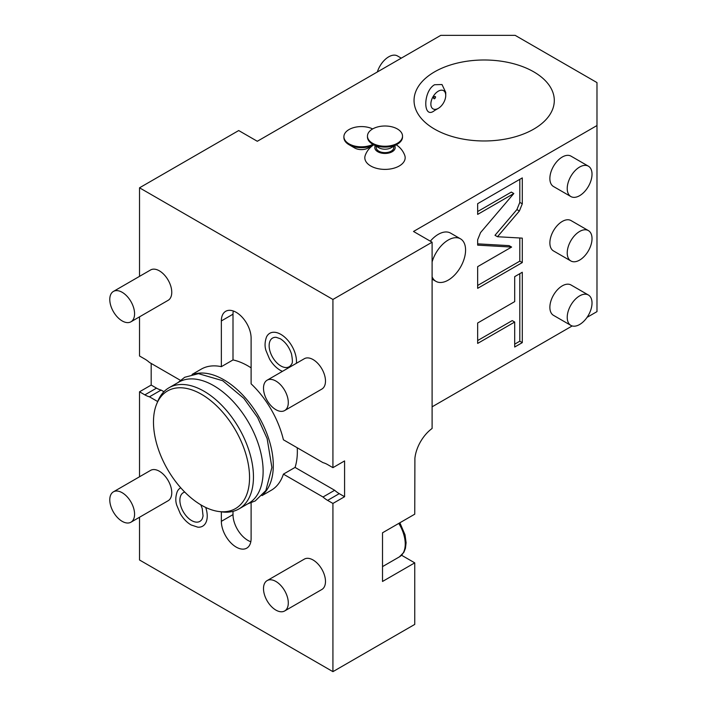 <?xml version="1.0" encoding="UTF-8"?>
<svg xmlns="http://www.w3.org/2000/svg" width="707" height="707" viewBox="0 0 707 707"><rect width="100%" height="100%" fill="white"/><g stroke="black" fill="none" stroke-linecap="round" stroke-linejoin="round"><path stroke-width="1.06" d="M332.926 299.459L139.526 187.806L238.71 130.548L257.304 141.276L440.779 35.35L515.164 35.35L596.982 82.586L596.982 125.537L413.507 231.463L432.101 242.201L332.926 299.459L332.926 467.663L327.606 464.587A24.542 14.175 -120 0 0 323.011 462.652L283.401 439.781A69.958 40.387 60 0 0 251.109 383.839L251.109 338.114A21.042 12.143 -120 0 0 241.918 316.939A21.042 12.143 -120 0 0 225.71 311.301A21.042 12.143 -120 0 0 221.353 320.934L221.353 366.668L233.001 359.934A69.958 40.387 -120 0 1 251.109 367.861M434.584 71.849A70.126 40.485 180 0 1 511.011 63.073A70.126 40.485 180 0 1 554.297 100.482A70.126 40.485 180 0 1 533.758 129.116A70.126 40.485 180 0 1 457.332 137.892A70.126 40.485 180 0 1 414.046 100.482A70.126 40.485 180 0 1 434.584 71.849M396.22 144.82A21.042 21.042 0 0 1 404.722 155.31A20.176 11.648 180 0 1 399.261 165.977A20.176 11.648 180 0 1 375.355 167.974A20.176 11.648 180 0 1 365.263 155.31A21.042 21.042 0 0 1 373.764 144.82M368.135 148.01L368.135 148.01A9.465 5.462 180 0 1 354.746 148.01L349.046 144.714A17.534 10.119 0 0 0 373.711 144.785L368.135 148.01L373.711 144.785M192.074 374.445L201.248 369.142A69.958 40.387 60 0 1 221.353 366.668M180.365 380.295L149.451 362.444A24.542 14.175 -120 0 0 144.855 359.076L139.526 356.001L139.526 316.842M139.526 187.806L139.526 276.349M282.393 371.378L280.317 370.327C276.066 367.799 272.487 364.043 269.553 359.068L266.018 350.645C264.595 346.448 264.763 341.888 266.521 336.956A22.111 12.761 60 0 1 280.856 334.376A22.111 12.761 60 0 1 296.401 363.283M130.936 321.8L168.133 300.325A17.534 10.119 -120 0 0 170.82 286.282A17.534 10.119 -120 0 0 159.367 270.834A17.534 10.119 -120 0 0 150.6 269.959L113.412 291.434A17.534 10.119 60 0 1 122.178 292.3A17.534 10.119 -120 0 1 133.632 307.748A17.534 10.119 -120 0 1 130.936 321.8A17.534 10.119 -120 0 1 122.178 320.934A17.534 10.119 60 0 1 110.725 305.486A17.534 10.119 60 0 1 113.412 291.434M284.665 410.555L321.853 389.08A17.534 10.119 -120 0 0 324.54 375.028A17.534 10.119 -120 0 0 313.086 359.58A17.534 10.119 -120 0 0 304.328 358.714L267.131 380.189A17.534 10.119 60 0 1 275.898 381.055A17.534 10.119 -120 0 1 287.351 396.503A17.534 10.119 -120 0 1 284.665 410.555A17.534 10.119 -120 0 1 275.898 409.689A17.534 10.119 60 0 1 264.445 394.232A17.534 10.119 60 0 1 267.131 380.189M194.275 374.021A69.958 40.387 60 0 1 246.018 398.642A69.958 40.387 60 0 1 273.3 465.445A69.958 40.387 -120 0 1 263.49 493.91M297.24 447.77A69.958 40.387 60 0 1 297.347 451.561A69.958 40.387 60 0 1 295.058 467.415L334.658 490.278A24.542 14.175 -120 0 0 339.254 493.645L344.583 496.721L332.926 503.446L332.926 671.65L139.526 559.997L139.526 517.25M233.292 310.992A21.042 12.143 -120 0 0 233.001 314.208L233.001 359.934M332.926 467.663L344.583 460.929L344.583 496.721M332.926 671.65L414.744 624.414L414.744 562.86L382.514 581.463L382.514 532.795L414.744 514.183L414.903 458.269A28.05 16.199 120 0 1 432.101 428.477L432.101 242.201M414.744 562.86L401.62 555.278A262.986 151.828 180 0 1 401.558 555.269M139.526 476.765L139.526 391.793L151.183 385.068L151.183 363.451M332.926 503.446L327.606 500.379A24.542 14.175 -120 0 1 323.011 497.003L283.401 474.141A69.958 40.387 60 0 1 271.205 490.304L262.023 495.607M139.526 391.793L144.855 394.868A24.542 14.175 -120 0 0 149.451 396.804L157.679 401.549M221.353 511.841L221.353 521.342A21.042 12.143 -120 0 0 230.535 542.516A21.042 12.143 -120 0 0 246.743 548.155A21.042 12.143 -120 0 0 251.109 538.522L251.109 502.818M205.719 507.449A22.111 12.761 60 0 1 197.827 527.183L191.058 524.93C186.807 522.402 183.228 518.646 180.294 513.671L176.759 505.249C175.336 501.051 175.504 496.491 177.263 491.559A22.111 12.761 60 0 1 180.736 487.777M284.665 610.963L321.853 589.488A17.534 10.119 -120 0 0 324.54 575.445A17.534 10.119 -120 0 0 313.086 559.997A17.534 10.119 -120 0 0 304.328 559.122L267.131 580.597A17.534 10.119 60 0 1 275.898 581.463A17.534 10.119 -120 0 1 287.351 596.911A17.534 10.119 -120 0 1 284.665 610.963A17.534 10.119 -120 0 1 275.898 610.097A17.534 10.119 60 0 1 264.445 594.649A17.534 10.119 60 0 1 267.131 580.597M130.936 522.208L168.133 500.742A17.534 10.119 -120 0 0 170.82 486.69A17.534 10.119 -120 0 0 159.367 471.242A17.534 10.119 -120 0 0 150.6 470.376L113.412 491.842A17.534 10.119 60 0 1 122.178 492.717A17.534 10.119 -120 0 1 133.632 508.165A17.534 10.119 -120 0 1 130.936 522.208A17.534 10.119 -120 0 1 122.178 521.342A17.534 10.119 60 0 1 110.725 505.894A17.534 10.119 60 0 1 113.412 491.842M283.401 474.141L295.058 467.415M233.001 511.347L233.001 514.616A21.042 12.143 -120 0 0 250.817 541.739M149.451 396.804L161.099 390.078L163.927 391.705M151.183 385.068L156.503 388.134A24.542 14.175 -120 0 0 161.099 390.078M178.685 382.169A69.958 40.387 60 0 1 232.594 400.913A69.958 40.387 60 0 1 263.128 471.313A69.958 40.387 -120 0 1 248.643 503.331L238.975 508.916A69.958 40.387 -120 0 0 253.46 476.898A69.958 40.387 60 0 0 222.926 406.498A69.958 40.387 60 0 0 169.017 387.754L178.685 382.169M156.645 404.068A67.925 39.221 60 0 1 210.226 400.259A67.925 39.221 60 0 1 249.553 477.499A67.925 39.221 -120 0 1 218.657 511.479A67.925 39.221 -120 0 1 153.481 422.035A67.925 39.221 60 0 1 156.645 404.068L157.785 401.276A69.958 40.387 60 0 1 169.017 387.754M218.657 511.479L221.645 511.886A69.958 40.387 -120 0 0 238.975 508.916M323.011 497.003L334.658 490.278M200.832 504.833L202.237 508.527L203.068 516.013L202.343 518.62A16.57 9.562 60 0 1 191.597 520.555A16.57 9.562 60 0 1 180.444 504.727A16.57 9.562 60 0 1 184.774 492.09M596.982 125.537L596.982 311.628L587.066 317.355M572.193 325.945L432.101 406.825M588.392 166.18L571.035 156.159A17.534 10.119 120 0 0 562.268 157.025A17.534 10.119 120 0 0 550.815 172.473A17.534 10.119 120 0 0 553.51 186.524L570.858 196.546A17.534 10.119 -60 0 1 568.172 182.494A17.534 10.119 -60 0 1 579.625 167.046A17.534 10.119 120 0 1 588.392 166.18A17.534 10.119 120 0 1 591.079 180.223A17.534 10.119 120 0 1 579.625 195.68A17.534 10.119 -60 0 1 570.858 196.546M588.392 230.597L571.035 220.575A17.534 10.119 120 0 0 562.268 221.441A17.534 10.119 120 0 0 550.815 236.889A17.534 10.119 120 0 0 553.51 250.941L570.858 260.963A17.534 10.119 -60 0 1 568.172 246.911A17.534 10.119 -60 0 1 579.625 231.463A17.534 10.119 120 0 1 588.392 230.597A17.534 10.119 120 0 1 591.079 244.649A17.534 10.119 120 0 1 579.625 260.096A17.534 10.119 -60 0 1 570.858 260.963M588.392 295.013L571.035 284.992A17.534 10.119 120 0 0 562.268 285.858A17.534 10.119 120 0 0 550.815 301.315A17.534 10.119 120 0 0 553.51 315.357L570.858 325.379A17.534 10.119 -60 0 1 568.172 311.327A17.534 10.119 -60 0 1 579.625 295.88A17.534 10.119 120 0 1 588.392 295.013A17.534 10.119 120 0 1 591.079 309.065A17.534 10.119 120 0 1 579.625 324.513A17.534 10.119 -60 0 1 570.858 325.379M430.324 241.175A24.542 14.175 -60 0 1 450.571 233.107L460.496 238.833A24.542 14.175 120 0 0 432.101 261.961M519.389 211.004L522.287 203.819L522.287 177.908L477.658 203.678L477.658 214.398L513.821 193.524L480.566 232.568L477.658 239.77L477.658 245.143L511.612 247.061L477.658 266.654L477.658 288.341L522.287 262.571L522.287 238.126L497.489 236.73L519.389 211.004L516.905 209.572L519.813 202.388L519.813 179.339M514.696 301.615L477.658 323.002L477.658 343.416L514.696 322.038L514.696 347.022L522.287 342.63L522.287 272.248L514.696 276.64L514.696 301.615M377.352 71.973A17.534 10.119 -60 0 1 388.709 56.825A17.534 10.119 120 0 1 397.475 55.95L401.284 58.151M434.584 110.504L438.305 108.357A10.517 6.071 -60 0 1 430.863 104.062A10.517 6.071 -60 0 1 438.305 91.176A10.517 6.071 120 0 1 445.737 95.472L445.737 92.378L441.999 84.531L434.584 84.734C422.848 91.194 422.848 120.146 434.584 110.504L438.305 108.357A10.517 6.071 120 0 0 445.737 95.472M434.584 96.47C435.91 96.488 435.91 97.257 434.584 98.768C433.285 98.768 433.285 97.999 434.584 96.47M460.496 238.833A24.542 14.175 120 0 1 465.577 250.075A24.542 14.175 -60 0 1 454.857 274.776A24.542 14.175 -60 0 1 435.945 281.351A24.542 14.175 -60 0 1 432.101 276.835M497.489 236.73L495.006 235.298L516.905 209.572M522.287 262.571L519.813 261.139L519.813 237.985M477.658 285.478L519.813 261.139M511.612 247.061L509.128 245.629L477.658 243.853M513.821 193.524L511.338 192.092L477.658 211.534M514.696 344.159L519.813 341.198L519.813 273.68M477.658 340.553L512.213 320.607L514.696 322.038M522.287 342.63L519.813 341.198M280.856 365.952A16.57 9.562 60 0 1 269.385 348.551A16.57 9.562 60 0 1 276.19 337.319L280.317 338.75C285.434 341.967 289.163 347.022 291.496 353.924C292.627 360.075 292.663 363.433 291.602 364.017A16.57 9.562 60 0 1 280.856 365.952M375.329 145.722A10.19 5.877 180 0 0 377.794 151.74A10.19 5.877 0 0 0 390.344 152.579A10.19 5.877 0 0 0 394.656 145.722M393.764 146.243L393.764 147.577A8.767 5.064 180 0 1 391.192 151.157A8.767 5.064 180 0 1 381.639 152.252A8.767 5.064 180 0 1 376.23 147.577L376.23 146.243M391.192 147.719L397.387 144.14A17.534 10.119 0 0 1 372.598 144.14A17.534 10.119 0 0 1 367.463 136.981L367.463 136.124A17.534 10.119 0 0 0 378.28 145.474A17.534 10.119 0 0 0 397.387 143.282A17.534 10.119 180 0 0 402.522 136.124L402.522 136.981A17.534 10.119 180 0 1 397.387 144.14L391.192 147.719A8.767 5.064 0 0 1 378.793 147.719L372.598 144.14M367.463 136.124A17.534 10.119 0 0 1 372.598 128.966A17.534 10.119 180 0 1 391.705 126.774A17.534 10.119 180 0 1 402.522 136.124M372.669 128.93A17.534 10.119 180 0 0 349.046 129.54A17.534 10.119 0 0 0 343.902 136.698L343.902 137.556A17.534 10.119 0 0 0 349.046 144.714M343.902 136.698A17.534 10.119 0 0 0 354.163 145.907A17.534 10.119 0 0 0 372.942 144.343M221.353 320.934L233.001 314.208M398.801 523.392A28.05 16.199 60 0 1 399.428 556.851L382.514 566.616M221.353 521.342L233.001 514.616M144.855 394.868L156.503 388.134M327.606 500.379L339.254 493.645M522.287 203.819L519.813 202.388M399.87 522.773L405.023 534.801L406.101 542.711L405.429 548.385L403.865 552.308L399.428 556.851M177.952 382.593L184.721 377.273L198.481 373.658L222.705 380.711L243.871 398.377L257.595 417.457L267.14 438.596L271.895 467.504L265.859 490.534L255.254 500.927L247.91 503.764M435.945 281.351L432.101 279.132"/></g></svg>
